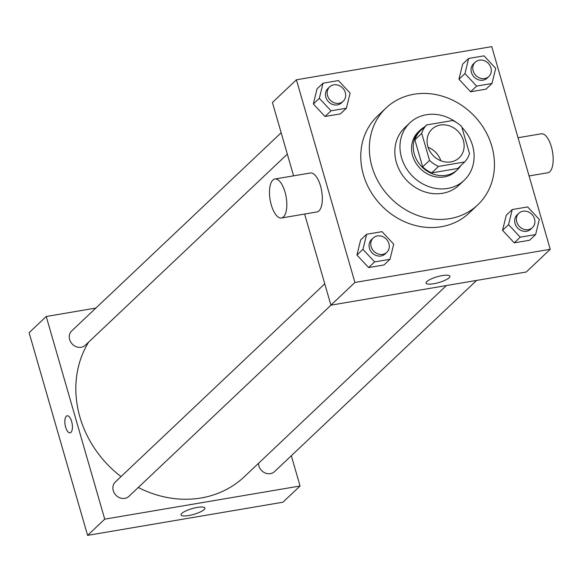 <?xml version="1.0" encoding="UTF-8"?>
<svg xmlns="http://www.w3.org/2000/svg" width="582" height="582" viewBox="0 0 582 582"><rect width="100%" height="100%" fill="white"/><g stroke="black" fill="none" stroke-linecap="round" stroke-linejoin="round"><path stroke-width="0.87" d="M428.09 147.268A19.766 17.365 -133.4 0 1 440.843 160.748M427.843 146.482A19.766 17.365 -133.4 0 1 432.019 129.117A19.766 17.365 -133.4 0 1 458.216 131.532A19.766 17.365 -133.4 0 1 459.183 157.824A19.766 17.365 -133.4 0 1 441.403 160.959A19.766 17.365 -133.4 0 1 427.843 146.482M438.559 166.408L464.611 161.985A26.539 23.324 -133.4 0 0 469.485 153.59L461.679 126.563A26.539 23.324 -133.4 0 0 452.643 120.532L426.599 124.955A26.539 23.324 -133.4 0 0 421.724 133.351L429.531 160.377A26.539 23.324 -133.4 0 0 438.559 166.408L431.706 172.89L457.758 168.474L464.611 161.985M421.724 133.351L414.871 139.833A26.539 23.324 -133.4 0 1 419.738 131.437L426.599 124.955M414.871 139.833L422.67 166.859L429.531 160.377M431.706 172.89A26.539 23.324 -133.4 0 1 422.67 166.859M424.329 127.094A27.172 23.877 46.6 0 0 420.073 130.215A27.172 23.877 46.6 0 0 421.404 166.365A27.172 23.877 46.6 0 0 457.423 169.697A27.172 23.877 46.6 0 0 460.777 165.615M457.423 169.697L455.713 171.319A27.172 23.877 -133.4 0 1 431.255 175.626A27.172 23.877 -133.4 0 1 412.616 155.721A27.172 23.877 -133.4 0 1 418.363 131.838L420.073 130.215M456.077 122.271A39.525 34.731 46.6 0 0 426.402 114.727A39.525 34.731 46.6 0 0 409.873 122.86A39.525 34.731 46.6 0 0 411.809 175.444A39.525 34.731 46.6 0 0 464.203 180.289A39.525 34.731 46.6 0 0 461.897 127.327M409.873 122.86L404.73 127.727A39.525 34.731 46.6 0 0 406.665 180.311A39.525 34.731 46.6 0 0 459.06 185.156L464.203 180.289M413.948 94.255A66.704 58.607 46.6 0 0 386.055 107.99A66.704 58.607 46.6 0 0 389.322 196.723A66.704 58.607 46.6 0 0 477.735 204.893A66.704 58.607 46.6 0 0 485.01 130.295A66.704 58.607 46.6 0 0 413.948 94.255M477.735 204.893L469.172 212.997A66.704 58.607 -133.4 0 1 409.139 223.568A66.704 58.607 -133.4 0 1 363.394 174.716A66.704 58.607 -133.4 0 1 377.485 116.094L386.055 107.99M468.648 58.462L462.654 64.136L458.951 79.254L470.627 91.767L486.006 89.162L492.008 83.488L495.704 68.363L484.028 55.85L468.648 58.462L464.953 73.587L476.629 86.1L492.008 83.488M512.255 209.542L506.26 215.216L502.557 230.334L514.241 242.847L529.613 240.242L535.615 234.568L539.318 219.443L527.634 206.93L512.255 209.542L508.559 224.659L520.235 237.172L535.615 234.568M550.245 249.3L491.746 46.633L296.413 79.792L354.911 282.459L550.245 249.3L526.252 271.998L330.918 305.157L354.911 282.459M323.039 83.175L317.037 88.85L313.342 103.974L325.018 116.487L340.397 113.876L346.392 108.201L350.095 93.084L338.418 80.571L323.039 83.175L319.336 98.3L331.012 110.813L346.392 108.201M366.645 234.255L360.644 239.93L356.948 255.054L368.624 267.567L384.004 264.956L389.998 259.281L393.701 244.164L382.025 231.651L366.645 234.255L362.942 249.38L374.619 261.893L389.998 259.281M293.59 175.837L272.42 102.49L296.413 79.792M304.626 214.052L330.918 305.157M426.875 281.55A12.389 2.997 -16.1 0 1 439.788 276.101A12.389 2.997 -16.1 0 1 449.915 276.224A12.389 2.997 -16.1 0 1 438.843 282.539A12.389 2.997 -16.1 0 1 426.104 283.099A12.389 2.997 -16.1 0 1 426.875 281.55M274.842 179.016L310.359 172.992A19.766 8.133 80.4 0 1 321.686 191.114A19.766 8.133 80.4 0 1 316.972 211.957L281.455 217.988A19.766 8.133 80.4 0 1 271.299 204.988A19.766 8.133 80.4 0 1 274.842 179.016A19.766 8.133 80.4 0 1 286.169 197.145A19.766 8.133 80.4 0 1 281.455 217.988M529.074 175.953L547.822 172.767A19.766 8.133 -99.6 0 0 551.372 146.802A19.766 8.133 -99.6 0 0 541.209 133.802L518.045 137.73M121.034 476.593A103.756 91.17 -133.4 0 1 79.923 417.068A103.756 91.17 -133.4 0 1 88.639 342.114M446.401 285.551L244.462 476.614A103.756 91.17 -133.4 0 1 138.283 487.483M324.763 283.834L115.36 481.961A9.879 8.686 46.6 0 0 115.84 495.107A9.879 8.686 46.6 0 0 128.942 496.322L331.005 305.143M287.326 154.128L85.336 345.242A9.879 8.686 -133.4 0 1 76.438 346.807A9.879 8.686 -133.4 0 1 69.665 339.568A9.879 8.686 -133.4 0 1 71.753 330.882L281.157 132.761M476.622 280.422L274.551 471.602A9.879 8.686 -133.4 0 1 265.661 473.166A9.879 8.686 -133.4 0 1 258.881 465.927A9.879 8.686 -133.4 0 1 258.495 463.337M95.87 308.06L46.233 316.492L104.731 519.159L300.065 485.999L291.327 455.728M300.065 485.999L282.932 502.208L87.598 535.367L29.1 332.7L46.233 316.492M87.598 535.367L104.731 519.159M181.839 513.382A12.389 2.997 -16.1 0 1 194.752 507.933A12.389 2.997 -16.1 0 1 204.879 508.057A12.389 2.997 -16.1 0 1 193.806 514.372A12.389 2.997 -16.1 0 1 181.067 514.932A12.389 2.997 -16.1 0 1 181.839 513.382M70.08 432.833A8.65 3.557 80.4 0 1 65.635 427.144A8.65 3.557 80.4 0 1 67.185 415.781A8.65 3.557 80.4 0 1 72.139 423.711A8.65 3.557 80.4 0 1 70.08 432.833A8.65 3.557 80.4 0 1 65.628 427.144A8.65 3.557 80.4 0 1 67.185 415.781M386.826 252.326L385.117 253.948A9.879 8.686 -133.4 0 1 376.219 255.513A9.879 8.686 -133.4 0 1 369.446 248.281A9.879 8.686 -133.4 0 1 371.534 239.595L373.244 237.973A9.879 8.686 -133.4 0 1 386.346 239.18A9.879 8.686 -133.4 0 1 386.826 252.326A9.879 8.686 -133.4 0 1 377.936 253.898A9.879 8.686 -133.4 0 1 371.156 246.659A9.879 8.686 -133.4 0 1 373.244 237.973M360.644 239.93L356.948 255.054L362.942 249.38M356.948 255.054L368.624 267.567L374.619 261.893M368.624 267.567L384.004 264.956M532.443 227.606L530.726 229.228A9.879 8.686 -133.4 0 1 521.836 230.799A9.879 8.686 -133.4 0 1 515.055 223.561A9.879 8.686 -133.4 0 1 517.143 214.874L518.86 213.252A9.879 8.686 -133.4 0 1 531.955 214.46A9.879 8.686 -133.4 0 1 532.443 227.606A9.879 8.686 -133.4 0 1 523.545 229.177A9.879 8.686 -133.4 0 1 516.772 221.938A9.879 8.686 -133.4 0 1 518.86 213.252M506.26 215.216L502.557 230.334L508.559 224.659M502.557 230.334L514.241 242.847L520.235 237.172M514.241 242.847L529.613 240.242M343.22 101.246L341.51 102.869A9.879 8.686 -133.4 0 1 332.613 104.433A9.879 8.686 -133.4 0 1 325.84 97.201A9.879 8.686 -133.4 0 1 327.921 88.515L329.638 86.893A9.879 8.686 -133.4 0 1 342.733 88.1A9.879 8.686 -133.4 0 1 343.22 101.246A9.879 8.686 -133.4 0 1 334.33 102.818A9.879 8.686 -133.4 0 1 327.55 95.579A9.879 8.686 -133.4 0 1 329.638 86.893M317.037 88.85L313.342 103.974L319.336 98.3M313.342 103.974L325.018 116.487L331.012 110.813M325.018 116.487L340.397 113.876M488.836 76.533L487.119 78.148A9.879 8.686 -133.4 0 1 478.229 79.719A9.879 8.686 -133.4 0 1 471.449 72.481A9.879 8.686 -133.4 0 1 473.537 63.794L475.254 62.172A9.879 8.686 -133.4 0 1 488.349 63.387A9.879 8.686 -133.4 0 1 488.836 76.533A9.879 8.686 -133.4 0 1 479.939 78.097A9.879 8.686 -133.4 0 1 473.166 70.859A9.879 8.686 -133.4 0 1 475.254 62.172M462.654 64.136L458.951 79.254L464.953 73.587M458.951 79.254L470.627 91.767L476.629 86.1M470.627 91.767L486.006 89.162"/></g></svg>
